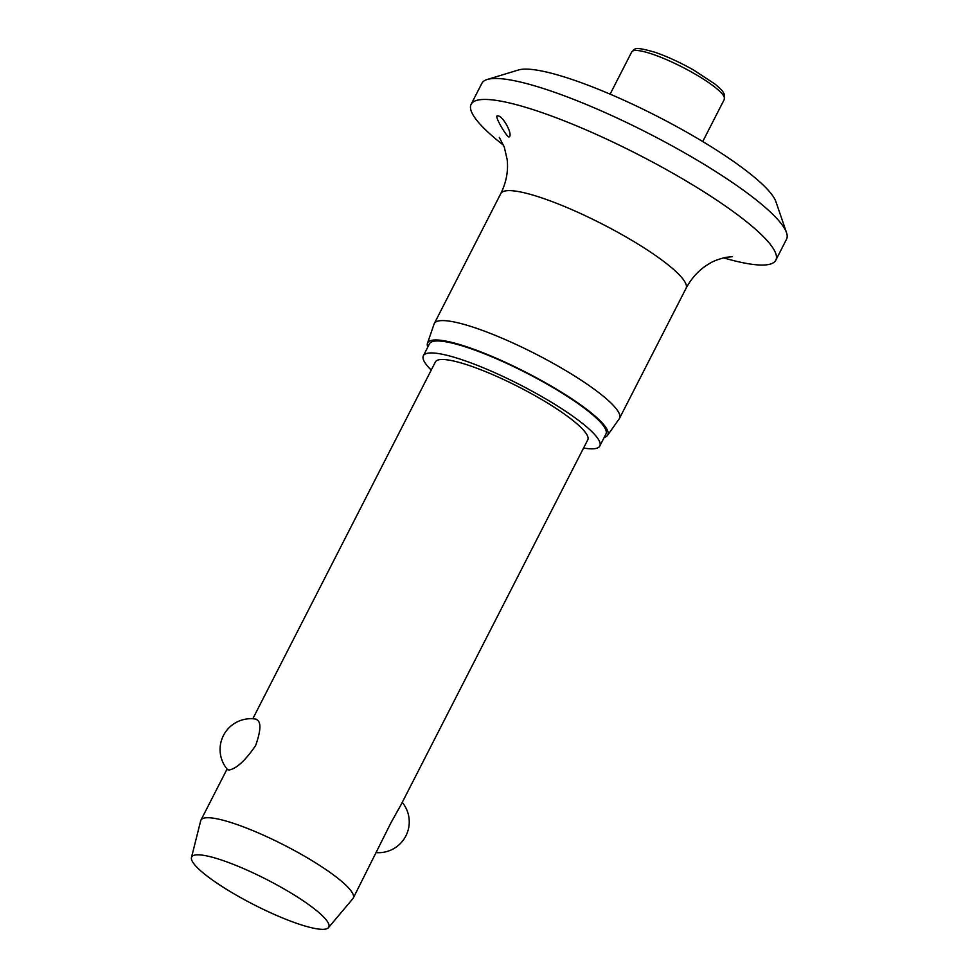 <?xml version="1.0" encoding="UTF-8"?>
<svg xmlns="http://www.w3.org/2000/svg" width="978" height="978" viewBox="0 0 978 978"><rect width="100%" height="100%" fill="white"/><g stroke="black" fill="none" stroke-linecap="round" stroke-linejoin="round"><path stroke-width="1.47" d="M503.621 145.306A171.126 31.369 27.1 0 1 471.127 104.304L481.861 83.338A171.126 31.369 27.1 0 1 487.203 79.487L518.511 69.976A147.165 26.981 27.1 0 1 520.235 69.56A147.165 26.981 27.1 0 1 660.089 117.776A147.165 26.981 27.1 0 1 775.921 201.7L786.52 232.666A171.126 31.369 27.1 0 1 786.532 239.243L775.798 260.209A171.126 31.369 27.1 0 1 768.451 264.537A171.126 31.369 27.1 0 1 723.537 257.85M487.203 79.487A171.126 31.369 27.1 0 1 489.208 78.998A171.126 31.369 27.1 0 1 651.837 135.074A171.126 31.369 27.1 0 1 786.52 232.666M471.127 104.304A171.126 31.369 27.1 0 1 478.474 99.964A171.126 31.369 27.1 0 1 655.26 163.509A171.126 31.369 27.1 0 1 775.798 260.209M497.252 115.917C502.399 114.389 513.731 135.477 508.927 137.006C506.384 136.529 494.379 116.174 497.252 115.917L496.775 116.272M427.802 347.068A101.15 18.545 27.1 0 1 427.472 343.278L434.098 323.999A104.047 19.071 27.1 0 1 434.293 323.547A104.047 19.071 27.1 0 1 438.755 320.906A104.047 19.071 27.1 0 1 546.237 359.549A104.047 19.071 27.1 0 1 619.526 418.327A104.047 19.071 27.1 0 1 619.27 418.767L607.509 435.406A101.15 18.545 27.1 0 1 604.245 437.362M427.472 343.278A101.15 18.545 27.1 0 1 432.007 340.271A101.15 18.545 27.1 0 1 537.668 378.462A101.15 18.545 27.1 0 1 607.509 435.406M431.237 370.075A99.096 18.166 27.1 0 1 423.364 355.748A99.096 18.166 27.1 0 1 427.618 353.241A99.096 18.166 27.1 0 1 530.003 390.039A99.096 18.166 27.1 0 1 599.807 446.029A99.096 18.166 27.1 0 1 595.553 448.535A99.096 18.166 27.1 0 1 583.573 448.022M423.364 355.748L429.489 343.767A99.096 18.166 27.1 0 1 433.743 341.261A99.096 18.166 27.1 0 1 536.127 378.058A99.096 18.166 27.1 0 1 605.932 434.049L599.807 446.029M191.468 857.559L200.686 820.774A85.563 15.685 27.1 0 1 200.93 820.151A85.563 15.685 27.1 0 1 204.598 817.987A85.563 15.685 27.1 0 1 292.984 849.76A85.563 15.685 27.1 0 1 353.254 898.11A85.563 15.685 27.1 0 1 352.887 898.66L328.449 927.657A77.005 14.12 27.1 0 1 325.478 929.1A77.005 14.12 27.1 0 1 247.361 901.276A77.005 14.12 27.1 0 1 191.468 857.559A77.005 14.12 27.1 0 1 194.989 855.041A77.005 14.12 27.1 0 1 275.967 884.418A77.005 14.12 27.1 0 1 328.449 927.657M353.254 898.11L391.102 822.498L400.833 805.126L587.754 439.868A85.563 15.685 27.1 0 0 527.484 391.518A85.563 15.685 27.1 0 0 439.085 359.745A85.563 15.685 27.1 0 0 435.418 361.909L252.813 718.757M255.172 719.148C261.309 720.248 261.456 729.062 255.613 745.603C245.38 760.481 236.566 768.61 229.17 769.979L227.666 769.759A30.807 30.807 0 0 1 256.053 719.136M434.293 323.547L500.809 193.558A104.047 19.071 27.1 0 1 505.271 190.93A104.047 19.071 27.1 0 1 612.754 229.561A104.047 19.071 27.1 0 1 686.043 288.351L619.526 418.327M610.113 94.157L631.715 51.932A52.017 9.535 27.1 0 1 633.952 50.611A52.017 9.535 27.1 0 1 692.889 72.8A52.017 9.535 27.1 0 1 724.343 99.328L702.73 141.553M732.473 256.688L725.884 257.336C718.647 259.072 713.084 261.187 709.221 263.705C699.539 269.329 691.813 277.544 686.043 288.351M631.715 51.932C635.455 49.328 632.179 45.636 655.419 52.409C667.448 56.602 680.175 62.47 693.598 70.013L715.199 84.23C723.83 91.651 722.314 91.174 724.16 93.888L724.343 99.328M376.518 852.645A30.807 30.807 0 0 0 402.251 802.351M200.93 820.151L227.067 769.063M500.809 193.558C506.347 182.226 508.462 170.857 507.142 159.475L504.293 147.091L499.33 137.385"/></g></svg>
